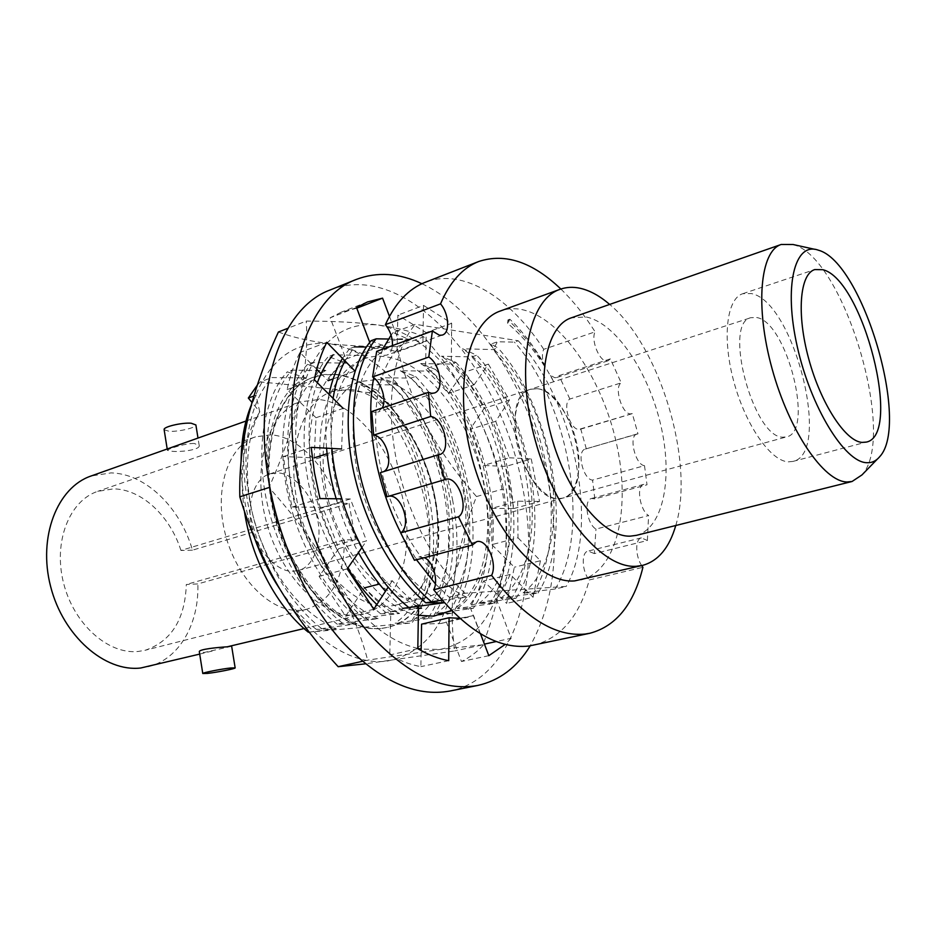 <?xml version="1.0" encoding="UTF-8"?>
<svg xmlns="http://www.w3.org/2000/svg" width="936" height="936" viewBox="0 0 936 936"><rect width="100%" height="100%" fill="white"/><g stroke="black" fill="none" stroke-linecap="round" stroke-linejoin="round"><path stroke-width="0.7" stroke-dasharray="4.68 3.51" d="M793.049 244.507L793.728 244.729C844.354 258.266 897.437 437.264 861.939 474.95M636.328 535.357C663.542 528.395 673.206 477.535 660.652 424.57C648.367 371.58 615.689 322.838 586.018 316.953L571.299 317.842M580.963 579.969C617.35 570.995 631.168 507.64 616.298 442.576C601.766 377.454 560.617 317.199 521.457 309.488C514.11 308.096 507.148 308.587 500.538 310.939M788.346 461.846L792.909 461.425C832.315 453.784 794.114 301.462 751.421 293.565L742.774 293.705C726.664 298.572 721.948 337.943 733.801 381.49C745.454 425.073 770.62 461.167 788.346 461.846M756.686 317.526C786.942 322.101 814.648 431.59 786.603 436.89L782.941 437.182C753.316 438.036 722.58 322.546 750.964 317.678L756.686 317.526M536.983 388.709C571.966 390.499 596.056 491.26 562.828 498.104L558.546 498.631C523.985 501.45 497.004 396.244 530.314 389.329L536.983 388.709C551.245 389.236 570.761 415.678 576.26 441.418C582.952 466.456 576.845 495.179 562.84 498.116L558.546 498.631C544.998 499.871 524.335 474.669 518.041 447.771C510.74 421.902 516.532 392.968 530.314 389.317L536.983 388.709M675.769 525.517C694.957 462.583 660.254 346.495 609.675 304.434M192.465 550.169L180.929 550.45L337.978 503.287L349.07 503.404L192.465 550.169C180.414 507.745 145.7 473.522 110.986 472.902L91.061 476.003M231.66 646.273L204.177 652.462L199.321 651.737M356.569 615.116C322.604 618.52 280.624 576.822 266.233 521.364C251.491 465.976 268.234 412.39 300.07 401.848L319 399.555C355.586 402.971 392.523 449.327 403.463 501.556C414.753 553.726 398.221 605.346 363.496 614.004L356.569 615.116M194.419 443.488C185.211 443.102 167.053 449.233 167.415 450.368L172.212 451.316C181.584 452.146 199.976 449.771 199.228 445.653L194.419 443.488M164.151 429.753L169.018 431.274C178.32 431.987 196.466 427.717 195.881 424.932M180.929 550.45C170.153 516.029 141.535 489.072 113.42 488.885L97.707 491.353C69.393 500.643 53.036 541.769 63.531 582.917C73.71 624.125 108.213 654.685 138.224 651.456L145.209 650.263C171.335 641.289 185.035 619.363 186.311 584.462L197.847 583.912L355.434 539.674L344.354 539.885L186.311 584.462M344.354 539.885C344.389 577.22 331.929 600.315 306.985 609.207L300.269 610.295C271.3 612.893 236.621 578.893 225.295 534.093C213.665 489.352 228.302 445.711 255.469 436.866L270.633 434.842C297.894 436.164 326.395 466.105 337.978 503.287M533.731 645.232C560.863 638.048 579.384 616.286 589.294 579.946L642.915 567.31M293.658 571.171L298.467 570.433C314.215 566.935 323.025 540.47 317.245 518.123C312.846 495.074 292.863 472.364 277.068 472.937L269.626 473.967C254.112 478.284 245.852 504.878 252.205 527.764C257.388 551.62 278.519 573.113 293.658 571.171M376.658 351.374L383.807 355.399L386.966 355.107C390.125 353.796 391.95 350.626 392.418 345.618M610.342 358.874L608.037 360.793L606.212 360.91C598.829 360.5 590.733 339.358 595.12 331.835L543.734 349.315C541.991 352.989 542.002 357.891 543.746 364.022L549.865 374.938L554.72 377.711L556.604 377.559L559.003 375.64L610.342 358.874L621.235 382.859L569.86 399.04C562.197 403.123 569.93 429.495 578.74 429.425L632.291 413.595L637.978 433.848L585.304 449.069C576.248 450.941 583.105 479.688 592.558 480.098L644.506 465.66L647.01 484.801L594.828 498.876L591.529 498.478C583.268 500.093 587.27 524.406 595.975 529.062L648.601 515.549C640.095 510.693 635.801 485.913 643.792 484.357L647.01 484.801M371.756 411.524L374.938 412.413L377.77 412.086L382.192 407.991M632.291 413.595L630.326 413.911C621.761 413.829 613.864 386.872 621.235 382.859M148.075 666.736C179.162 659.435 199.251 623.762 197.847 583.912M349.07 503.404L355.434 539.674M344.998 360.922L354.487 346.882L349.502 348.73L367.123 355.563L333.228 354.779L328.349 356.593L346.32 363.168L312.39 362.524L307.605 364.303L325.915 370.621L291.962 370.118L287.27 371.861L305.896 377.933L271.92 377.559L260.255 381.9L368.983 392.664C426.804 447.162 449.292 566.011 410.319 623.095L309.243 632.139M244.331 510.787C238.762 470.012 243.91 437.053 259.763 411.887L251.948 402.421M260.255 381.9L257.224 385.281M309.208 632.104L336.281 628.735C302.527 613.501 276.565 581.923 258.394 534.023C242.974 490.019 244.12 440.657 259.763 411.887L256.008 395.226L253.808 396.033M442.061 600.163L466.807 597.285L449.046 597.156L465.098 593.248L566.198 586.416L555.235 588.99L523.13 592.851L538.06 593.038L500.76 598.151L516.075 598.209L478.811 603.357L494.5 603.287L457.294 608.458L473.335 608.271L436.176 613.454L452.556 613.162L415.467 618.368L432.163 617.959L395.132 623.189L410.319 623.095M418.474 608.283L402.971 608.341L385.456 591.283M336.281 628.735L316.345 629.39L356.967 623.75L337.346 624.289L342.295 623.083L378.062 618.661L358.78 619.082L363.823 617.854L399.578 613.478L380.648 613.77L385.796 612.518L418.474 608.54M368.983 392.664L376.588 390.019C432.28 444.881 453.094 565.718 412.132 622.674M376.588 390.019L360.734 384.696L391.377 384.871L395.893 383.304L380.344 377.781L410.951 378.074L415.561 376.471L400.327 370.726L430.888 371.136L435.579 369.509L420.685 363.554L451.187 364.081L455.961 362.419L441.429 356.23L471.873 356.897L476.728 355.2L462.571 348.777L492.944 349.573L497.893 347.853L490.92 344.074L497.437 341.792L514.402 342.108L518.263 340.762L415.291 324.289L393.143 332.526L409.98 339.908L388.358 339.019M371.101 340.704L388.335 347.818L366.339 347.022M316.345 629.39C303.077 619.035 290.944 605.662 279.934 589.247M254.58 538.223C245.536 512.296 241.043 486.697 241.09 461.389M251.035 405.721L256.008 395.226M641.663 565.601C635.322 556.183 634.971 538.902 641.359 537.872L647.384 540.517L594.337 553.585L595.975 529.062M594.828 498.876L592.558 480.098M586.334 448.917L580.776 429.086M569.86 399.04L559.003 375.64M550.473 375.406L553.913 382.028L549.865 374.938M544.53 366.28C533.263 348.835 520.954 334.526 507.604 323.341L507.967 319.913C521.024 331.824 532.958 346.519 543.746 364.022M543.734 349.315C510.202 297.449 462.934 267.485 425.236 282.309M380.379 472.633L383.83 471.557M388.697 496.255L387.036 496.747M424.324 557.692L418.86 556.99L414.449 560.301M594.337 553.585L588.147 551.07C580.905 552.1 582.016 571.954 589.294 579.946M518.263 340.762C574.529 401.006 600.268 526.945 566.198 586.416M465.098 593.248C433.169 564.268 405.382 509.874 395.401 454.767C385.492 399.625 394.068 349.151 415.291 324.289M360.734 384.696C430.361 425.681 457.259 580.741 395.132 623.189M490.92 344.074L493.471 348.976L497.437 341.792M321.188 628.22C287.563 602 259.284 551.924 249.655 500.631C240.119 449.315 249.736 401.673 271.92 377.559M560.863 289.025C573.16 300.901 584.567 315.175 595.12 331.835M507.967 319.913L509.863 319.235C522.241 331.028 533.695 345.91 544.225 363.87M509.863 319.235L507.604 323.341M393.143 332.526L391.061 335.146M382.742 349.151L373.756 377.746M400.76 532.818L416.485 559.763M435.415 583.924L449.046 597.156M555.235 588.99C591.985 529.168 568.515 402.983 514.402 342.108M391.377 384.871C446.917 440.294 468.023 561.869 427.471 619.059M356.967 623.75C318.556 608.33 282.017 555.025 271.054 498.338C260.231 441.628 276.178 391.494 305.896 377.933M647.384 540.517L648.601 515.549M644.506 465.66C635.333 465.11 628.243 435.766 636.995 433.988L637.978 433.848M409.98 339.908C381.876 352.989 367.895 404.75 380.028 464.268C392.289 523.786 429.25 580.414 466.807 597.285M523.13 592.851C577.769 552.041 554.662 402.48 493.471 348.976M395.893 383.304C451.503 439.557 472.575 560.032 432.163 617.959M337.346 624.289C304.422 598.759 275.09 546.776 265.59 495.612C255.832 444.413 265.461 395.097 287.27 371.861M538.06 593.038C575.394 534.152 552.123 407.382 497.893 347.853M380.344 377.781C449.596 419.492 476.997 575.792 415.467 618.368M342.295 623.083C308.716 596.513 280.32 545.863 270.469 494.079C260.711 442.272 270.036 394.278 291.962 370.118M532.912 594.243C570.387 534.749 547.349 409.594 492.944 349.573M410.951 378.074C466.28 434.234 487.785 556.768 447.782 614.285M378.062 618.661C339.803 602.971 303.159 549.034 291.95 491.798C280.894 434.55 296.478 384.099 325.915 370.621M388.335 347.818C359.88 361.003 345.466 412.437 357.306 471.37C369.299 530.291 406.177 586.228 443.933 602.784M500.76 598.151C559.553 555.048 529.998 393.635 462.571 348.777M415.561 376.471C470.948 433.473 492.406 554.908 452.556 613.162M358.78 619.082C325.904 593.202 296.455 540.61 286.744 488.966C276.752 437.264 286.077 387.586 307.605 364.303M333.076 398.362C330.619 413.829 330.232 430.525 331.894 448.461M516.075 598.209C554.089 539.651 531.25 413.911 476.728 355.2M400.327 370.726C469.158 413.197 497.086 570.738 436.176 613.454M363.823 617.854C330.303 590.92 301.79 539.674 291.716 487.399C281.736 435.088 290.757 386.743 312.39 362.524M349.502 348.73L342.506 358.383M329.051 394.36C325.786 410.611 324.956 428.559 326.559 448.18M336.141 498.771C341.757 517.819 349.186 535.766 358.453 552.614M511.021 599.391C549.163 540.236 526.57 416.087 471.873 356.897M430.888 371.136C485.983 428.068 507.885 551.585 468.468 609.418M399.578 613.478C361.471 597.507 324.745 542.915 313.291 485.129C301.977 427.331 317.187 376.553 346.32 363.168M367.123 355.563C338.317 368.854 323.493 419.96 335.076 478.319C346.788 536.667 383.596 591.926 421.539 608.189M478.811 603.357C538.352 560.371 509.359 400.28 441.429 356.23M435.579 369.509C490.733 427.296 512.589 549.689 473.335 608.271M380.648 613.77C347.841 587.527 318.263 534.327 308.33 482.169C298.116 429.963 307.102 379.922 328.349 356.593M317.339 382.719C299.356 430.771 311.161 510.986 347.724 568.164M376.845 604.551L385.796 612.518M494.5 603.287C533.157 545.056 510.752 420.322 455.961 362.419M420.685 363.554C489.083 406.797 517.526 565.601 457.294 608.458M489.551 604.457C528.337 545.618 506.154 422.475 451.187 364.081M330.115 289.996C406.996 258.792 502.012 369.24 522.686 487.761C541.956 582.169 514.379 678.331 450.005 691.014M421.925 283.725C480.566 311.009 531.718 394.77 548.087 480.577C560.547 546.893 554.58 602 530.185 645.863M311.173 447.373L283.514 456.534L286.685 481.712L292.102 507.078L322.733 507.277L338.75 548.613L319.106 576.389L345.618 616.192L364.478 587.878C372.914 597.683 381.689 605.604 390.803 611.664L389.774 654.943C400.339 660.968 410.705 664.864 420.896 666.643L421.153 650.59M421.563 624.172L440.985 623.481L446.343 621.913L461.471 661.495C469.907 657.423 477.477 651.643 484.169 644.179L469.462 605.475L477.325 594.255L483.631 580.987L506.657 603.404L514.355 567.216L491.833 544.647L491.739 508.377L513.876 508.529L505.814 466.432L483.608 465.438L470.083 429.378L484.099 408.342L463.051 372.774L448.508 393.366L425.599 368.936L426.172 332.631L397.87 315.128L396.993 351.995C388.428 348.976 380.051 347.853 371.849 348.613L356.534 308.295L341.312 312.156L330.162 317.795L345.934 359.073C339.043 364.432 333.099 371.639 328.115 380.695L321.095 373.663M316.742 369.31L299.941 352.486C294.384 363.273 290.101 375.64 287.118 389.587L316.017 417.737L314.192 457.891L283.514 456.534M338.75 548.613L366.538 540.868L350.392 498.97L322.733 507.277M320.018 498.56L292.102 507.078M350.392 498.97L341.827 498.853M316.017 417.737L343.149 408.388L341.605 448.976L327.085 453.703M314.309 379.712L287.118 389.587M326.793 342.319L299.941 352.486M345.934 359.073L372.411 349.35C365.625 354.697 359.787 361.94 354.908 371.054L333.146 378.881M356.522 307.534L330.162 317.795M372.411 349.35L369.755 342.354M389.458 316.368L398.011 338.996L371.849 348.613M398.011 338.996C406.119 338.294 414.426 339.499 422.908 342.623L396.993 351.995M422.908 342.623L423.528 305.405L397.87 315.128M423.528 305.405L451.655 323.306L426.172 332.631M451.655 323.306L451.327 359.939L425.599 368.936M451.327 359.939L474.142 384.778L448.508 393.366M474.142 384.778L488.381 364.116L463.051 372.774M488.381 364.116L509.418 400.163L484.099 408.342M509.418 400.163L495.717 421.294L470.083 429.378M495.717 421.294L509.336 457.786L483.608 465.438M509.336 457.786L531.274 458.932L505.814 466.432M531.274 458.932L539.534 501.474L513.876 508.529M539.534 501.474L517.666 501.181L491.739 508.377M517.666 501.181L518.006 537.802L491.833 544.647M518.006 537.802L540.435 560.722L514.355 567.216M540.435 560.722L533.075 597.226L506.657 603.404M533.075 597.226L510.167 574.447L483.631 580.987M510.167 574.447L504.024 587.82L496.326 599.11L469.462 605.475M496.326 599.11L511.138 638.293L496.314 641.523M511.138 638.293L505.253 644.354M488.814 655.68L461.471 661.495M480.484 633.777L473.581 615.584L446.343 621.913M473.581 615.584L459.728 618.333M448.695 660.676L420.896 666.643M417.807 648.695L389.774 654.943M418.521 605.791L418.532 604.925L390.803 611.664M418.532 604.925C409.465 598.759 400.713 590.686 392.301 580.741L379.373 584.052M373.792 609.266L345.618 616.192M392.301 580.741L388.206 587.048M347.256 568.854L319.106 576.389M361.834 547.7L366.538 540.868M335.93 374.377C378.67 378.694 421.621 433.66 434.55 495.039C447.876 556.347 429.144 617.327 388.463 627.214L382.438 628.243C343.43 633.426 293.623 585.07 275.898 519.129C257.786 453.281 276.892 389.516 313.689 377.114L324.581 374.505L335.93 374.377M381.794 628.395L387.82 627.366C428.512 617.479 447.268 556.51 433.93 495.214C421.013 433.859 378.062 378.904 335.31 374.599L323.961 374.728L313.069 377.337C276.26 389.75 257.143 453.504 275.254 519.328C292.968 585.246 342.775 633.59 381.794 628.395M452.533 499.648C457.493 525.693 458.301 550.555 454.966 574.259C447.069 624.09 424.675 653 387.761 660.968C352.591 666.42 308.061 638.153 278.249 586.392C248.017 535.287 236.129 465.192 248.496 415.689C263.449 364.174 290.499 340.177 329.659 343.711C368.094 350.684 400.444 378.167 426.711 426.149C438.867 449.128 447.466 473.628 452.533 499.648M278.413 331.999C292.64 337.323 309.722 341.23 329.659 343.711C350.158 345.957 372.598 346.917 396.958 346.577C403.568 374.189 413.478 400.713 426.711 426.149C440.54 451.374 457.142 474.844 476.518 496.56C466.315 522.183 459.131 548.075 454.966 574.259C451.421 600.304 451.304 625.868 454.627 650.953L365.251 663.858M349.608 389.399C385.597 392.558 422.51 439.276 433.836 491.95C445.524 544.565 429.764 596.618 395.659 605.147L389.54 606.165C356.253 609.933 314.367 567.976 299.579 511.957C284.45 455.996 300.503 401.918 331.824 391.599L349.608 389.399M377.816 379.454C413.466 382.953 450.286 430.455 461.869 483.76C473.791 537.007 458.617 589.54 424.921 597.964L418.872 598.958C385.96 602.597 344.155 559.868 329.109 503.041C313.724 446.296 329.273 391.704 360.22 381.537L377.816 379.454M418.357 615.35C375.898 608.026 329.074 541.02 321.188 471.194C312.823 401.31 344.389 351.058 384.871 356.675C424.57 361.448 465.274 412.179 480.73 470.983C496.419 529.729 485.269 591.318 451.515 610.506M476.518 496.56L503.404 488.908C507.3 510.88 507.745 535.135 504.738 561.682C501.041 588.463 493.74 616.157 482.871 644.787L454.627 650.953M396.958 346.577L423.692 336.843C444.073 359.939 461.226 384.485 475.16 410.483C488.393 436.679 497.812 462.817 503.404 488.908M423.692 336.843C413.314 331.941 398.397 328.021 378.928 325.108C358.722 322.44 334.48 321.095 306.201 321.083L287.89 328.279M362.22 661.354L367.684 660.137C359.869 631.203 347.736 601.883 331.297 572.153C314.075 542.587 293.296 514.39 268.971 487.551C283.046 456.031 293.366 425.962 299.918 397.332C305.733 369.03 307.827 343.617 306.201 321.083M482.871 644.787L439.955 649.467L367.684 660.137M417.807 648.426C386.006 640.938 357.166 615.514 331.297 572.153C300.865 519.562 288.311 447.712 299.918 397.332C314.063 344.963 340.4 320.884 378.928 325.108C416.766 332.818 448.847 361.284 475.16 410.483C500.187 460.313 510.038 510.717 504.738 561.682C497.671 612.401 476.073 641.663 439.955 649.467L421.177 649.069M817.795 249.994L814.694 249.304M792.909 461.425L866.303 442.096M298.455 570.422L786.603 436.89M879.618 456.791L877.406 459.061M742.774 293.705L814.73 269.58M269.626 473.979L750.964 317.678M246.004 421.036L300.07 401.848M167.415 450.368L167.193 448.987M255.469 436.866L97.707 491.353M199.696 654.1L214.11 650.567M304.036 628.559L363.496 614.004M199.228 445.653L197.999 438.06M306.985 609.207L145.209 650.263M641.359 537.872L588.147 551.07M476.635 541.698L418.86 556.99M442.084 335.123L386.954 355.095M608.037 360.781L556.604 377.559M643.792 484.357L591.529 498.478M445.431 479.372L387.855 496.454M434.351 393.003L377.77 412.086M631.8 413.782L580.273 429.285M636.995 433.988L585.304 449.069M439.522 454.627L382.169 472.329M367.52 301.93L341.312 312.156M440.985 623.481L468.292 617.152M387.82 627.366L388.463 627.214M395.659 605.147L424.921 597.964M313.069 377.337L313.689 377.114M331.824 391.599L360.22 381.537"/><path stroke-width="1.4" d="M877.406 459.061L861.939 474.95L852.052 481.49L847.057 481.981C823.972 481.806 789.177 431.157 772.106 368.819C754.802 306.517 760.137 250.906 781.197 244.471L793.049 244.507L814.694 249.304M781.197 244.471L571.299 317.842C546.074 325.868 535.708 378.577 551.164 435.521C566.338 492.511 603.135 537.463 630.384 536.141L636.328 535.357L852.052 481.49M866.654 462.7C844.658 462.185 810.728 407.172 797.273 346.659C783.514 286.1 794.617 241.991 817.795 249.994L818.38 250.181C862.547 261.858 910.658 424.09 879.618 456.791C876.073 461.038 871.755 463.016 866.654 462.7M609.675 304.434C599.777 295.905 589.961 290.523 580.215 288.288C573.101 286.72 566.362 287.059 560.009 289.329C528.232 299.707 514.987 367.123 535.17 440.06C555.025 513.057 602.363 569.123 636.48 566.257L642.541 565.391C658.265 561.062 669.334 547.759 675.769 525.517M560.009 289.329L500.538 310.939C467.52 321.82 452.731 388.101 472.27 459.05C491.458 530.08 539.3 584.169 574.681 580.893L642.541 565.391M822.814 269.697C862.957 279.08 902.866 435.228 866.303 442.096L862.044 442.412C845.454 441.301 820.872 403.755 808.739 358.909C796.431 314.075 799.777 274.037 814.73 269.58L822.814 269.697M246.004 421.036L91.061 476.003C57.295 487.352 37.709 536.925 50.614 586.474C63.168 636.117 104.937 672.317 140.751 668L199.696 654.1M202.773 673.499C202.398 672.715 221.469 668.936 230.619 667.988L235.158 667.906C235.427 668.702 216.742 672.411 207.499 673.393L202.773 673.499L199.321 651.737C198.689 649.245 217.971 647.361 227.202 646.811L304.036 628.559M197.999 438.06L195.881 424.932L191.155 423.224C181.947 422.428 163.437 426.769 164.116 429.542L164.151 429.753M641.663 565.601L642.915 567.31C633.883 604.211 616.227 626.184 589.961 633.239L585.094 634.046C555.048 637.006 523.879 617.456 491.599 575.371L433.696 589.738C438.75 580.905 433.146 561.167 424.324 557.692M433.696 589.738C466.116 630.525 497.788 649.303 528.723 646.062L589.961 633.251M432.385 331.005L376.658 351.374L372.61 376.962L428.793 357.049L432.385 331.005L439.44 335.24L442.084 335.123M428.454 392.336L371.756 411.524L373.663 435.123L430.665 416.485L428.454 392.336L431.578 393.295L434.351 393.003C444.553 390.218 440.049 363.823 428.793 357.049M309.243 632.139L308.33 632.221C277.395 607.546 251.491 559.494 244.331 510.787M251.948 402.421L248.321 398.034L253.808 396.033M257.224 385.281L248.321 398.034M308.33 632.221L309.208 632.104M402.971 608.341L443.933 602.784L425.775 602.807L442.061 600.163M418.474 608.54L421.539 608.189L418.474 608.283M388.358 339.019L376.178 338.82L371.101 340.704C350.333 365.052 342.248 414.391 352.895 468.14C363.613 521.867 392.453 574.798 425.775 602.807M366.339 347.022L354.487 346.882M279.934 589.247C269.65 573.78 261.202 556.78 254.58 538.223M241.09 461.389C241.301 440.037 244.624 421.481 251.035 405.721M478.822 261.472L425.236 282.309C408.646 288.756 395.355 302.866 385.386 324.64L440.528 303.872C449.97 281.865 462.735 267.731 478.822 261.472C505.218 252.825 532.561 262.01 560.863 289.025M392.418 345.618C392.699 337.908 390.359 330.923 385.386 324.64M382.192 407.991C387.013 399.941 381.221 381.935 372.61 376.962M383.83 471.557C394.723 465.344 385.866 436.153 373.663 435.123M380.379 472.633L387.036 496.747L444.635 479.677L437.767 454.919L380.379 472.633M444.635 479.677L445.431 479.372C457.95 474.833 469.977 509.746 458.5 516.801L400.666 532.876C412.039 526.102 401.626 493.401 388.697 496.255M400.666 532.876L414.449 560.301L472.364 545.021L458.5 516.801M391.061 335.146L382.742 349.151M373.756 377.746C365.145 421.071 375.406 483.187 400.76 532.818M416.485 559.763L435.415 583.924M440.528 303.872C448.999 313.618 450.216 332.783 442.506 334.994M430.665 416.485C443.781 417.748 451.948 451.55 439.522 454.639L437.767 454.919M472.364 545.021L476.635 541.698C487.071 538.305 497.706 563.846 491.599 575.371M376.178 338.82C355.633 362.232 347.455 413.092 358.195 466.467C368.667 519.796 398.502 574.411 431.133 601.509M344.998 360.922C339.487 371.159 335.509 383.643 333.076 398.362M331.894 448.461C336.562 507.71 369.919 576.623 408.236 607.066M342.506 358.383C336.457 368.269 331.964 380.262 329.051 394.36M326.559 448.18C327.974 464.864 331.168 481.724 336.141 498.771M358.453 552.614C366.549 567.193 375.547 580.086 385.456 591.283M333.228 354.779C326.711 362.244 321.411 371.557 317.339 382.719M347.724 568.164C356.745 582.414 366.456 594.547 376.845 604.551M530.185 645.863C516.976 667.403 499.473 680.601 477.676 685.468L450.005 691.014C415.303 697.355 379.302 680.858 342.014 641.546C306.926 602.269 278.998 541.827 268.772 481.256C252.322 387.211 282.239 307.242 330.115 289.996L356.288 279.443C377.185 271.545 399.064 272.973 421.925 283.725M477.676 685.468C443.383 691.716 407.616 674.868 370.387 634.9C335.345 594.968 307.23 533.637 296.7 472.282C279.77 377.021 308.974 296.419 356.288 279.443M341.827 498.853L320.018 498.56L314.484 472.867L311.173 447.373L341.605 448.976M421.153 650.59L421.563 624.172L449.081 617.737L448.695 660.676C438.61 658.827 428.302 654.837 417.807 648.695L418.521 605.791M321.095 373.663L316.742 369.31M327.085 453.703L314.192 457.891M343.149 408.388L314.309 379.712C317.187 365.637 321.352 353.176 326.793 342.319L354.908 371.054M333.146 378.881L328.115 380.695M369.755 342.354L356.522 307.534L367.52 301.93L382.567 298.151L356.768 308.201M382.567 298.151L389.458 316.368M496.314 641.523L484.427 644.12M505.253 644.354L488.814 655.68L480.484 633.777M459.728 618.333L449.081 617.737M379.373 584.052L364.478 587.878M388.206 587.048L373.792 609.266L347.256 568.854L361.834 547.7M451.515 610.506L433.684 616.145L418.357 615.35M365.251 663.858L338.177 666.701C315.256 641.722 295.285 614.952 278.249 586.392C261.869 557.634 249.058 527.787 239.815 496.829C239.218 470.504 242.108 443.465 248.496 415.689C255.505 387.726 265.473 359.822 278.413 331.999L287.89 328.279M239.815 496.829L268.971 487.551M338.177 666.701L362.22 661.354M421.177 649.069L417.807 648.426M167.193 448.987L164.116 429.542M235.147 667.848L231.66 646.273"/></g></svg>
